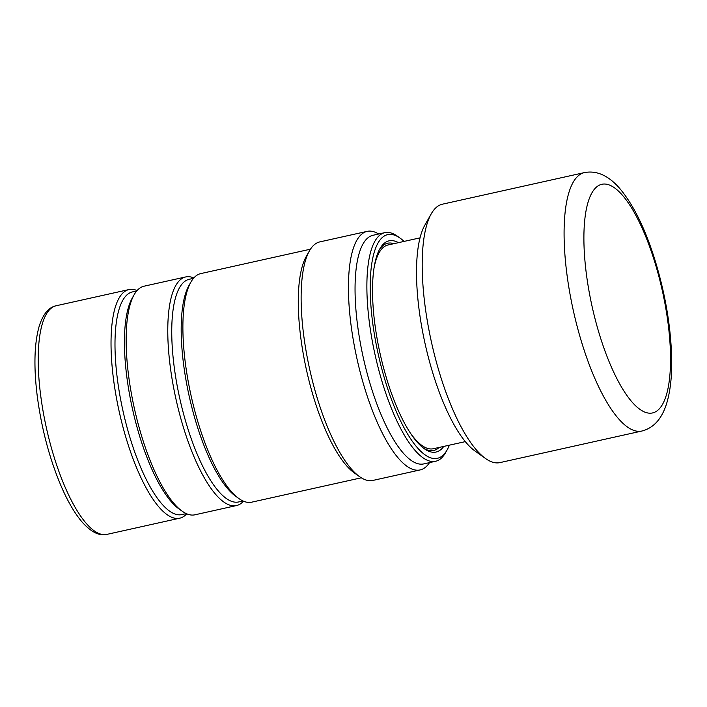 <?xml version="1.0" encoding="UTF-8"?>
<svg xmlns="http://www.w3.org/2000/svg" width="707" height="707" viewBox="0 0 707 707"><rect width="100%" height="100%" fill="white"/><g stroke="black" fill="none" stroke-linecap="round" stroke-linejoin="round"><path stroke-width="1.06" d="M393.817 243.685A106.147 32.628 77.5 0 0 387.507 243.261A106.147 32.628 77.5 0 0 379.217 249.995M423.237 447.92A106.147 32.628 77.5 0 0 439.135 447.443M420.02 237.861L388.002 244.984A104.371 32.08 77.5 0 0 373.95 268.421M410.661 433.462A104.371 32.08 77.5 0 0 433.329 448.733L465.339 441.619M584.327 172.623A132.368 40.679 77.5 0 0 568.64 286.052A132.368 40.679 77.5 0 0 633.772 430.386A132.368 40.679 77.5 0 0 641.815 431.049C653.807 428.009 662.176 418.535 666.904 402.619C670.51 390.184 672.092 375.028 671.65 357.159C670.687 324.928 664.872 291.752 654.205 257.622C644.475 227.053 632.827 203.819 619.261 187.912C608.091 175.336 596.452 170.246 584.327 172.623L466.965 198.738M641.815 431.049L499.937 462.608A132.368 40.679 -102.5 0 1 485.576 458.534A132.368 40.679 -102.5 0 1 426.763 317.611A132.368 40.679 -102.5 0 1 431.173 213.956A132.368 40.679 -102.5 0 1 442.458 204.182L466.965 198.729M431.173 213.956L424.792 225.25A122.187 37.551 77.5 0 0 420.727 320.934A122.187 37.551 77.5 0 0 475.007 451.013L485.576 458.534M137.078 290.568A117.097 35.986 77.5 0 0 128.921 289.57A117.097 35.986 77.5 0 0 128.798 289.596A117.097 35.986 77.5 0 0 119.262 411.881A117.097 35.986 77.5 0 0 179.772 518.178A117.097 35.986 77.5 0 0 186.736 513.812M136.743 290.957L132.421 291.92A114.039 35.05 77.5 0 0 132.306 291.947A114.039 35.05 77.5 0 0 123.009 411.041A114.039 35.05 77.5 0 0 181.946 514.563L186.268 513.6M193.833 277.948A117.097 35.986 77.5 0 0 185.667 276.95L144.051 286.202A117.097 35.986 77.5 0 0 143.936 286.229A117.097 35.986 77.5 0 0 134.074 294.854L132.156 298.239A114.039 35.05 77.5 0 0 132.43 408.752A114.039 35.05 77.5 0 0 179.021 508.952L182.194 511.205A117.097 35.986 77.5 0 0 194.902 514.811L236.518 505.549A117.097 35.986 77.5 0 0 243.491 501.183M134.074 294.854A117.097 35.986 77.5 0 0 134.348 408.319A117.097 35.986 77.5 0 0 182.194 511.205M185.667 276.95A117.097 35.986 77.5 0 0 185.552 276.976A117.097 35.986 77.5 0 0 176.008 399.261A117.097 35.986 77.5 0 0 236.518 505.549M193.497 278.337L189.167 279.3A114.039 35.05 77.5 0 0 189.052 279.327A114.039 35.05 77.5 0 0 179.764 398.421A114.039 35.05 77.5 0 0 238.692 501.943L243.014 500.98M310.453 249.191L200.806 273.582A117.097 35.986 77.5 0 0 200.682 273.609A117.097 35.986 77.5 0 0 190.819 282.234L188.902 285.619A114.039 35.05 77.5 0 0 189.176 396.123A114.039 35.05 77.5 0 0 235.776 496.332L238.939 498.585A117.097 35.986 77.5 0 0 251.657 502.182L361.304 477.799M190.819 282.234A117.097 35.986 77.5 0 0 191.093 395.699A117.097 35.986 77.5 0 0 238.939 498.585M378.687 234.017A122.187 37.551 77.5 0 0 367.11 231.375L319.82 241.891A122.187 37.551 77.5 0 0 319.697 241.918A122.187 37.551 77.5 0 0 309.401 250.914L306.211 256.561A117.097 35.986 77.5 0 0 306.485 370.035A117.097 35.986 77.5 0 0 354.331 472.921L359.616 476.677A122.187 37.551 77.5 0 0 372.881 480.433L420.17 469.916A122.187 37.551 77.5 0 0 429.538 462.617M309.401 250.914A122.187 37.551 77.5 0 0 309.693 369.319A122.187 37.551 77.5 0 0 359.616 476.677M367.11 231.375A122.187 37.551 77.5 0 0 366.986 231.401A122.187 37.551 77.5 0 0 357.026 358.997A122.187 37.551 77.5 0 0 420.17 469.916M404.059 241.405A114.552 35.209 77.5 0 0 400.118 238.144L397.475 236.262A117.097 35.986 77.5 0 0 384.767 232.665L372.942 235.29A117.097 35.986 77.5 0 0 372.828 235.316A117.097 35.986 77.5 0 0 363.283 357.601A117.097 35.986 77.5 0 0 423.793 463.898L435.618 461.264A117.097 35.986 77.5 0 0 445.596 452.621L447.195 449.793A114.552 35.209 77.5 0 0 449.378 445.163M384.767 232.665A117.097 35.986 77.5 0 0 384.643 232.691A117.097 35.986 77.5 0 0 375.108 354.967A117.097 35.986 77.5 0 0 435.618 461.264M400.118 238.144A114.552 35.209 77.5 0 0 387.569 234.644A114.552 35.209 77.5 0 0 382.779 372.465A114.552 35.209 77.5 0 0 447.195 449.793M398.439 242.66A108.189 33.247 77.5 0 0 388.956 240.857A108.189 33.247 77.5 0 0 379.845 248.82A108.189 33.247 77.5 0 0 380.101 353.659A108.189 33.247 77.5 0 0 424.306 448.715A108.189 33.247 77.5 0 0 443.766 446.417M645.579 412.393A117.097 35.986 -102.5 0 1 584.062 229.731A117.097 35.986 -102.5 0 1 652.146 253.91A117.097 35.986 -102.5 0 1 645.579 412.393M55.968 305.795A117.097 35.986 77.5 0 0 46.432 428.08A117.097 35.986 77.5 0 0 106.943 534.377C99.51 536.233 91.336 532.238 82.419 522.402C75.234 514.104 68.393 502.606 61.907 487.91C50.056 460.487 41.89 430.254 37.391 397.219C33.636 367.658 34.201 344.106 39.088 326.59C42.897 314.279 48.571 307.333 56.092 305.769A117.097 35.986 77.5 0 0 55.968 305.795M106.943 534.377L179.772 518.178M56.092 305.769L128.921 289.57"/></g></svg>

